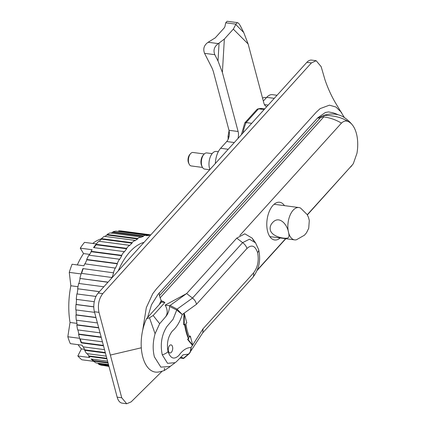 <?xml version="1.0" encoding="UTF-8"?>
<svg xmlns="http://www.w3.org/2000/svg" width="425" height="425" viewBox="0 0 425 425"><rect width="100%" height="100%" fill="white"/><g stroke="black" fill="none" stroke-linecap="round" stroke-linejoin="round"><path stroke-width="0.64" d="M288.538 232.411C287.257 224.342 279.129 215.071 272.537 222.663C270.518 224.809 269.774 227.258 270.305 230.01C272.106 237.517 287.157 239.445 288.362 237.57C289.133 236.746 289.191 235.03 288.538 232.411A16.309 8.702 97.5 0 0 294.61 239.87A16.309 8.702 97.5 0 0 296.48 239.748L304.497 235.174L306.526 232.741L308.725 228.262L309.294 220.458L308.502 217.43L307.163 214.572L300.645 208.144A16.309 8.702 97.5 0 0 298.865 207.538A16.309 8.702 97.5 0 0 289.988 215.411A16.309 8.702 97.5 0 0 288.538 232.411M257.789 108.885L262.214 108.534A29.893 15.953 97.5 0 0 258.533 108.832L246.117 122.565L244.784 122.894L257.035 109.353L258.533 108.832L264.127 109.57M244.784 122.894L241.416 134.677M344.362 117.555L335.229 102.468C331.176 95.498 327.765 87.943 324.987 79.81L321.167 66.688L316.168 60.706L311.403 62.937L102.76 293.622C98.823 298.839 97.564 305.081 98.977 312.348L121.725 397.768L126.724 403.75L131.139 401.885L162.175 371.19M341.636 112.604L336.016 107.063L329.444 105.166L320.179 108.593L316.258 112.189L156.389 288.947L152.772 293.68L146.312 307.642L142.715 330.124M316.168 60.706L311.61 60.106A13.589 7.252 97.5 0 0 306.845 62.337L98.202 293.022A13.589 7.252 97.5 0 0 94.424 311.748L117.167 397.168A13.589 7.252 97.5 0 0 122.166 403.15L126.724 403.75M243.004 132.919A29.893 15.953 97.5 0 1 246.117 122.565L251.706 123.298M332.961 112.795L328.589 111.918L325.396 112.476L317.757 117.81L157.887 294.567L151.528 304.709L147.592 317.491M159.168 292.809L159.433 295.667L161.171 300.618A27.179 18.185 42.1 0 1 164.9 302.499L153.138 315.504L159.37 323.335M317.278 118.331L323.744 115.425A7.044 4.372 177.6 0 1 323.946 115.419C333.806 115.387 342.008 117.497 348.553 121.736C346.263 120.418 343.915 120.859 341.498 123.053L340.94 122.809L341.498 123.053L239.838 235.455M340.94 122.809C335.644 119.728 329.928 117.752 323.797 116.891A13.589 0.834 -89.6 0 1 323.946 115.419M153.138 315.504L149.494 317.767A15.141 7.831 165.1 0 1 146.609 318.58L161.553 302.058L161.171 300.618A35.333 18.854 97.5 0 0 159.354 304.491M155.077 333.742L149.494 317.767M348.553 121.736A28.549 15.236 -82.5 0 1 352.431 125.008A35.333 35.333 0 0 0 344.462 117.624A35.307 26.982 120.8 0 0 323.744 115.425M164.9 302.499L161.553 302.058M307.355 214.907L352.569 164.64A26.966 14.392 -82.5 0 1 352.569 164.64L353.303 163.694L356.957 153.303A28.549 15.236 -82.5 0 0 352.431 125.008M257.226 270.056L285.6 238.685M307.259 214.737L352.569 164.64M280.192 237.973A19.024 10.152 -82.5 0 1 274.662 239.976A19.024 10.152 -82.5 0 1 267.66 231.604A19.024 10.152 -82.5 0 1 269.206 211.613A19.024 10.152 -82.5 0 1 279.629 202.258A19.024 10.152 -82.5 0 1 284.463 205.642M146.609 318.58A34.271 18.291 97.5 0 0 142.327 355.167A34.271 18.291 97.5 0 0 158.302 372.04A35.333 35.333 0 0 0 164.278 370.526L164.438 368.273M175.127 362.684L170.186 366.435L160.852 367.136L154.381 356.857C152.575 349.547 152.819 341.812 155.109 333.646L159.673 323.685L165.771 316.625C167.891 314.149 169.187 310.765 169.644 306.478L169.463 305.697L170.112 305.437L177.108 309.156L182.267 314.516C179.95 321.89 176.646 327.399 172.353 331.048C167.949 336.696 166.52 343.549 168.061 351.603C170.531 358.626 174.133 359.917 178.856 355.47C182.697 350.126 186.766 347.485 191.064 347.544L190.113 352.58L189.008 353.839A1.36 0.797 -130.6 0 1 188.886 354.004A1.36 0.797 -130.5 0 1 188.87 354.02A1.36 0.797 -130.5 0 1 188.403 354.131L183.122 354.827L179.366 358.673C180.211 357.834 175.764 362.514 175.127 362.684L167.556 363.317L162.249 354.795C160.076 344.303 161.627 334.873 166.908 326.506L173.044 319.324L177.087 309.145L192.493 298.068L186.628 293.558L236.757 238.133L244.827 233.824L252.105 238.09L253.736 240.885M236.757 238.133L242.611 242.648A8.155 5.456 42.1 0 1 246.936 248.513L196.493 304.284C195.957 301.851 194.623 299.774 192.493 298.068L242.611 242.648L249.443 239.211L255.521 242.818L252.105 238.09M176.651 310.006L169.644 306.478M184.168 324.886L185.034 324.233A46.431 24.777 97.5 0 0 188.806 338.396L188.062 339.522L192.743 345.238L190.315 336.111L189.545 337.275A44.8 23.906 -82.5 0 1 185.895 323.579L186.798 322.899L184.365 313.772L184.168 324.886L183.712 324.822L183.908 313.708L184.365 313.772M179.934 358.047L183.531 358.519L182.245 357.526L180.598 357.313M181.65 357.356L181.363 357.313M183.43 358.243L188.418 354.121C190.294 352.538 191.176 350.343 191.064 347.544L192.552 345.217M184.11 358.015L183.531 358.519L184.11 358.015M170.112 305.437L186.628 293.558L165.144 305.129L169.463 305.697M165.144 305.129C167.652 309.512 167.854 313.337 165.739 316.598L165.771 316.625M192.684 345.01L203.028 328.812L202.837 332.658L188.886 354.004A1.36 0.797 -130.6 0 1 188.418 354.121M203.028 328.812L253.47 273.041A8.155 5.456 42.1 0 1 252.678 277.61C258.66 269.758 261.152 261.12 258.634 249.608L255.521 242.818M189.348 336.823L189.858 336.047L190.315 336.111M188.062 339.522L187.611 339.458L192.291 345.18L192.743 345.238M172.518 346.672A4.075 2.178 97.5 0 0 171.02 344.877A4.075 2.178 97.5 0 0 168.332 348.633A4.075 2.178 97.5 0 0 169.952 352.962A4.075 2.178 97.5 0 0 172.189 350.954A4.075 2.178 97.5 0 0 172.518 346.672M187.611 339.458L188.349 338.337A46.431 24.777 -82.5 0 1 184.631 324.535M188.349 338.337L188.806 338.396M196.493 304.284L182.267 314.516L176.673 310.016L177.108 309.156M108.481 364.544L96.007 362.902A67.947 36.263 97.5 0 1 93.728 361.335L81.876 359.778A67.947 36.263 -82.5 0 1 77.833 355.969L81.419 348.914A59.112 31.546 -82.5 0 1 78.078 344.664M97.405 322.942L76.261 320.158A67.947 36.263 97.5 0 1 75.916 314.978L76.213 314.824A67.4 35.971 -82.5 0 1 76.107 309.926M99.455 291.635L77.632 288.761L99.407 291.693M150.763 234.908A67.947 36.263 97.5 0 0 149.191 234.887L149.133 235.429A67.4 35.971 -82.5 0 0 146.343 235.694L146.359 235.163A67.947 36.263 97.5 0 0 143.4 235.864L143.384 236.401A67.4 35.971 -82.5 0 0 140.579 237.469L140.548 236.948A67.947 36.263 97.5 0 0 137.604 238.483L137.642 239.004A67.4 35.971 -82.5 0 0 134.884 240.837L134.805 240.348A67.947 36.263 97.5 0 0 131.952 242.675L132.037 243.164A67.4 35.971 -82.5 0 0 129.402 245.724L129.274 245.278A67.947 36.263 97.5 0 0 126.586 248.338L126.708 248.784A67.4 35.971 -82.5 0 0 124.259 252.009L124.095 251.616A67.947 36.263 97.5 0 0 121.63 255.335L121.794 255.728A67.4 35.971 -82.5 0 0 119.584 259.532L119.388 259.202A67.947 36.263 97.5 0 0 117.21 263.489L117.406 263.819A67.4 35.971 -82.5 0 0 115.499 268.111L84.734 263.829A67.947 36.263 97.5 0 0 83.943 265.795L72.091 264.233A67.947 36.263 -82.5 0 0 69.27 272.377L70.853 285.765A59.112 31.546 -82.5 0 0 70.029 322.469L67.825 336.759A67.947 36.263 -82.5 0 0 70.306 343.639L82.152 345.201A67.947 36.263 97.5 0 0 82.864 346.805L104.518 349.658M85.053 263.872A67.4 35.971 -82.5 0 1 86.875 259.797L86.673 259.468A67.947 36.263 97.5 0 1 88.852 255.181L119.388 259.202M89.207 255.228A67.4 35.971 -82.5 0 1 91.258 251.706L91.093 251.313A67.947 36.263 97.5 0 1 92.108 249.719L80.261 248.157A67.947 36.263 -82.5 0 1 84.517 242.372L96.369 243.929A67.947 36.263 97.5 0 1 98.743 241.257L129.274 245.278M108.609 365.022L98.696 363.715A67.4 35.971 -82.5 0 1 97.378 363.083M143.384 236.401L112.848 232.379A67.4 35.971 -82.5 0 0 110.968 233.054M93.962 247.648A67.4 35.971 -82.5 0 1 96.172 244.763L96.05 244.317A67.947 36.263 -82.5 0 0 93.558 247.594L124.095 251.616M117.406 263.819L86.875 259.797M77.329 264.924A59.112 31.546 -82.5 0 1 83.566 253.571L80.261 248.157M92.73 243.451A59.112 31.546 -82.5 0 1 101.442 238.808M143.4 235.864L112.864 231.843L112.848 232.379M107.929 362.483L93.569 360.586A67.4 35.971 -82.5 0 1 91.832 359.088M132.037 243.164L101.501 239.142A67.4 35.971 -82.5 0 0 99.232 241.32M77.998 286.705L70.853 285.765M108.046 282.136L79.858 278.423A67.947 36.263 97.5 0 1 81.122 273.939L69.27 272.377M93.569 360.586L93.42 361.096A67.947 36.263 -82.5 0 1 91.051 358.982L107.578 361.16M108.078 363.03L93.42 361.096M118.283 270.821A61.152 32.635 -82.5 0 1 120.785 265.423A61.152 32.635 -82.5 0 1 144.054 242.33M79.858 278.423L107.929 282.269M103.381 345.403L81.473 342.513A67.4 35.971 -82.5 0 1 80.213 338.895M126.708 248.784L96.172 244.763M126.586 248.338L96.05 244.317M102.43 341.822L79.836 338.847A67.947 36.263 -82.5 0 0 81.223 342.89L103.493 345.822M98.696 363.715L98.595 364.246A67.947 36.263 97.5 0 0 101.373 365.229L108.927 366.223M108.757 365.585L98.595 364.246M106.813 358.291L88.915 355.932L88.729 356.405A67.947 36.263 97.5 0 0 89.686 357.531L77.833 355.969M106.951 358.806L88.729 356.405M98.722 327.898L76.813 325.013A67.947 36.263 97.5 0 0 77.616 329.89L100.04 332.844M78.949 283.491A67.4 35.971 -82.5 0 1 80.113 278.603M88.915 355.932A67.4 35.971 -82.5 0 1 87.199 353.648M134.805 240.348L104.268 236.327A67.947 36.263 97.5 0 0 101.421 238.653L101.501 239.142M131.952 242.675L101.421 238.653M149.133 235.429L118.596 231.407A67.4 35.971 -82.5 0 0 118.028 231.428M95.933 317.422L76.213 314.824M93.792 306.776L76.224 304.459A67.4 35.971 -82.5 0 1 76.558 299.375M103.859 286.769L78.657 283.448A67.947 36.263 97.5 0 0 77.632 288.761M95.97 296.453L76.851 293.935A67.947 36.263 97.5 0 0 76.266 299.338L94.27 301.707M95.981 296.432L76.851 293.935M137.642 239.004L107.105 234.982A67.4 35.971 -82.5 0 0 104.911 236.412M101.15 337.025L78.869 334.087L78.598 334.395A67.947 36.263 97.5 0 0 79.672 338.321L67.825 336.759M78.869 334.087A67.4 35.971 -82.5 0 1 77.95 329.933M98.648 327.617L77.1 324.78L76.813 325.013M77.1 324.78A67.4 35.971 -82.5 0 1 76.574 320.2M76.224 304.459L75.932 304.534A67.947 36.263 97.5 0 0 75.809 309.889L94.584 312.359M77.143 293.951A67.4 35.971 -82.5 0 1 77.908 288.862M108.981 366.414L104.136 365.596M89.68 254.373L83.566 253.571M105.288 352.548L84.846 349.855A67.4 35.971 -82.5 0 1 83.316 346.864M121.794 255.728L91.258 251.706M121.63 255.335L91.093 251.313M76.914 323.377L70.029 322.469M106.25 356.155L86.636 353.573A67.947 36.263 97.5 0 1 84.628 350.285L84.846 349.855M101.246 337.376L78.598 334.395M81.473 342.513L81.223 342.89M95.986 317.618L75.916 314.978M117.21 263.489L86.673 259.468M146.359 235.163L115.823 231.136A67.947 36.263 97.5 0 0 112.864 231.843M113.661 272.861A67.4 35.971 -82.5 0 0 112.099 277.536L81.308 273.333A67.947 36.263 -82.5 0 1 82.896 268.579L113.661 272.861L82.896 268.579M150.811 234.86L121.561 231.003A67.947 36.263 97.5 0 0 118.655 230.865L118.596 231.407M115.271 267.851A67.947 36.263 97.5 0 0 113.433 272.6M111.844 277.355A67.947 36.263 97.5 0 0 111.573 278.237M93.792 306.887L75.932 304.534M140.548 236.948L110.011 232.927A67.947 36.263 97.5 0 0 107.068 234.462L107.105 234.982M137.604 238.483L107.068 234.462M105.411 353.021L84.628 350.285M149.191 234.887L118.655 230.865M81.611 273.371A67.4 35.971 -82.5 0 1 83.13 268.839M84.559 349.323L81.419 348.914M229.075 130.613L228.039 136.303L229.064 136.441M228.039 136.303L228.14 139.32M224.352 39.057L218.349 43.616L208.112 42.266L215.241 37.857L224.203 27.944L224.894 26.717L225.723 22.796L235.965 24.145L233.32 29.144L224.352 39.057L222.387 72.441L238.112 131.5L228.995 130.3A8.155 4.351 97.5 0 1 226.727 141.536L220.633 148.277A16.309 8.702 97.5 0 0 215.353 163.492M225.723 22.796L227.099 21.261L237.336 22.61C238.319 22.801 239.387 24.007 240.545 26.223L243.748 32.534L248.126 43.977L263.856 103.041A8.155 4.351 97.5 0 0 266.794 106.622M218.349 43.616C214.264 46.522 213.084 50.208 214.8 54.687L218.009 60.993L222.387 72.441M277.052 95.28L272.414 94.669A16.309 8.702 97.5 0 0 266.698 97.346L263.33 101.07M208.112 42.266C204.027 45.172 202.842 48.864 204.563 53.338L212.075 68.117L213.27 71.241L228.995 130.3M237.336 22.61L235.965 24.145M237.984 138.476A8.155 4.351 97.5 0 0 238.112 131.5M209.907 169.517A10.869 5.801 -82.5 0 1 210.072 157.521A10.869 5.801 -82.5 0 1 216.314 151.433L218.307 151.698M209.695 169.75L204.712 169.097A8.155 4.351 -82.5 0 1 202.231 166.924A8.155 4.351 -82.5 0 1 203.883 154.381A8.155 4.351 -82.5 0 1 206.842 152.931L212.155 153.627M202.231 166.924L201.684 165.787A6.795 3.628 -82.5 0 1 203.06 155.337L203.883 154.381M202.507 167.434L191.218 165.947A6.795 3.628 -82.5 0 1 189.146 164.14A6.795 3.628 -82.5 0 1 190.528 153.685A6.795 3.628 -82.5 0 1 192.992 152.474L204.282 153.962M189.146 164.14L188.599 163.003A5.435 2.901 -82.5 0 1 189.704 154.642L190.528 153.685M262.56 98.175A10.869 5.801 -82.5 0 1 265.083 97.511L266.395 97.681M110.351 355.061L141.307 347.793M121.725 397.768L117.167 397.168M98.977 312.348L94.424 311.748M102.76 293.622L98.202 293.022M311.403 62.937L306.845 62.337M318.107 117.89A13.589 9.095 -137.9 0 1 319.812 118.341A4.335 2.693 -2.4 0 1 323.797 116.891L160.06 297.93M319.812 118.341L159.433 295.667M253.47 273.041C257.762 267.362 259.133 260.552 257.587 252.609C255.175 245.645 251.621 244.279 246.936 248.513M257.587 252.609A8.155 4.218 -14.9 0 0 258.634 249.608M162.249 354.795A8.155 4.218 -14.9 0 0 168.061 351.603M243.748 32.534L235.859 24.629M248.126 43.977L233.32 29.144M219.056 43.207L218.009 60.993M214.8 54.687L204.563 53.338M234.308 142.534L226.727 141.536M228.214 149.276L220.633 148.277M274.274 98.345L266.698 97.346M268.18 105.087L264.435 104.593M269.832 236.608L294.61 239.87M274.082 204.271L298.865 207.538M262.214 108.534L264.759 108.869M338.141 114.761A35.333 35.333 0 0 0 332.329 112.614M257.024 270.555L285.823 238.712M350.71 166.972L353.303 163.694M164.278 370.526L170.08 366.685M183.876 358.28L188.886 354.004M202.693 332.876L252.678 277.61"/></g></svg>
